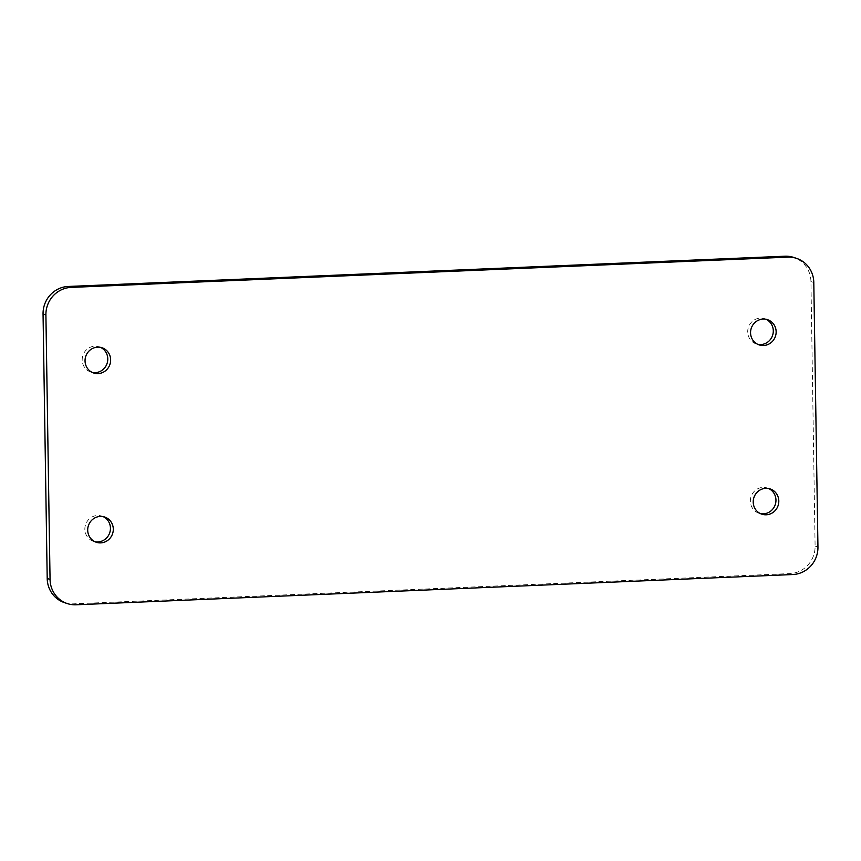 <?xml version="1.0" encoding="UTF-8"?>
<svg xmlns="http://www.w3.org/2000/svg" width="861" height="861" viewBox="0 0 861 861"><rect width="100%" height="100%" fill="white"/><g stroke="black" fill="none" stroke-linecap="round" stroke-linejoin="round"><path stroke-width="0.65" stroke-dasharray="4.3 3.23" d="M766.032 319.28A13.292 12.743 108.2 0 0 764.643 318.721A13.292 12.743 108.2 0 0 747.703 331.894A13.292 12.743 108.2 0 0 756.356 343.98A13.292 12.743 108.2 0 0 757.809 344.357M768.69 488.553A13.292 12.743 108.2 0 0 767.302 487.993A13.292 12.743 108.2 0 0 750.361 501.167A13.292 12.743 108.2 0 0 759.015 513.253A13.292 12.743 108.2 0 0 760.467 513.63M103.191 516.643A13.292 12.743 108.2 0 0 101.792 516.094A13.292 12.743 108.2 0 0 84.852 529.257A13.292 12.743 108.2 0 0 93.515 541.343A13.292 12.743 108.2 0 0 94.968 541.72M100.533 347.37A13.292 12.743 108.2 0 0 99.133 346.811A13.292 12.743 108.2 0 0 82.193 359.984A13.292 12.743 108.2 0 0 90.846 372.07A13.292 12.743 108.2 0 0 92.31 372.447M64.521 602.657A26.573 25.496 108.2 0 0 73.217 603.852L789.914 573.598A26.573 25.496 108.2 0 0 815.098 546.068L810.944 281.579A26.573 25.496 108.2 0 0 793.627 257.407M76.069 604.788L73.217 603.852M792.766 574.535L789.914 573.598M817.95 547.004L815.098 546.068M813.796 282.516L810.944 281.579M756.356 343.98L759.208 344.906M759.015 513.253L761.867 514.189M93.515 541.343L96.357 542.279M90.846 372.07L93.698 373.007M99.133 346.811L101.985 347.747M101.792 516.094L104.644 517.02M767.302 487.993L770.154 488.93M764.643 318.721L767.485 319.657"/><path stroke-width="1.29" d="M750.555 332.83A13.292 12.743 108.2 0 0 759.208 344.906A13.292 12.743 108.2 0 0 776.148 331.743A13.292 12.743 108.2 0 0 767.485 319.657A13.292 12.743 108.2 0 0 750.555 332.83M757.809 344.357A13.292 12.743 108.2 0 0 773.296 330.807A13.292 12.743 108.2 0 0 766.032 319.28M753.214 502.103A13.292 12.743 108.2 0 0 761.867 514.189A13.292 12.743 108.2 0 0 778.807 501.016A13.292 12.743 108.2 0 0 770.154 488.93A13.292 12.743 108.2 0 0 753.214 502.103M760.467 513.63A13.292 12.743 108.2 0 0 775.955 500.08A13.292 12.743 108.2 0 0 768.69 488.553M87.704 530.193A13.292 12.743 108.2 0 0 96.357 542.279A13.292 12.743 108.2 0 0 113.297 529.106A13.292 12.743 108.2 0 0 104.644 517.02A13.292 12.743 108.2 0 0 87.704 530.193M94.968 541.72A13.292 12.743 108.2 0 0 110.445 528.17A13.292 12.743 108.2 0 0 103.191 516.643M85.045 360.92A13.292 12.743 108.2 0 0 93.698 373.007A13.292 12.743 108.2 0 0 110.638 359.833A13.292 12.743 108.2 0 0 101.985 347.747A13.292 12.743 108.2 0 0 85.045 360.92M92.31 372.447A13.292 12.743 108.2 0 0 107.786 358.897A13.292 12.743 108.2 0 0 100.533 347.37M796.479 258.343L793.627 257.407A26.573 25.496 108.2 0 0 784.931 256.212L68.234 286.465A26.573 25.496 108.2 0 0 43.05 313.996L47.204 578.484A26.573 25.496 108.2 0 0 64.521 602.657L67.373 603.593A26.573 25.496 108.2 0 0 76.069 604.788L792.766 574.535A26.573 25.496 108.2 0 0 817.95 547.004L813.796 282.516A26.573 25.496 108.2 0 0 796.479 258.343A26.573 25.496 108.2 0 0 787.783 257.148L71.086 287.402A26.573 25.496 108.2 0 0 45.902 314.932L50.056 579.421A26.573 25.496 108.2 0 0 67.373 603.593M45.902 314.932L43.05 313.996M71.086 287.402L68.234 286.465M50.056 579.421L47.204 578.484M787.783 257.148L784.931 256.212"/></g></svg>
